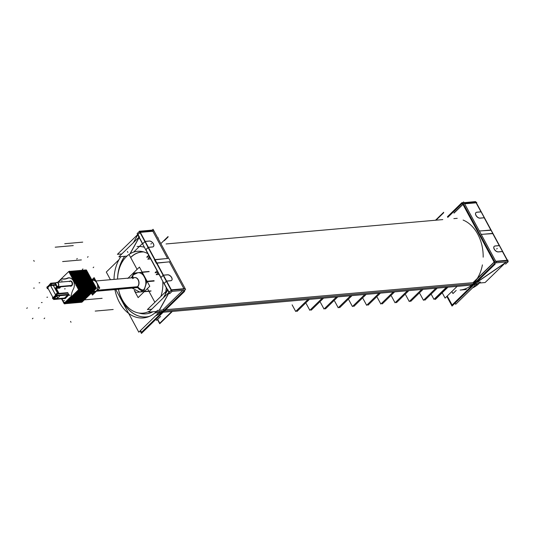 <?xml version="1.0" encoding="UTF-8"?>
<svg xmlns="http://www.w3.org/2000/svg" width="535" height="535" viewBox="0 0 535 535"><rect width="100%" height="100%" fill="white"/><g stroke="black" fill="none" stroke-linecap="round" stroke-linejoin="round"><path stroke-width="0.8" d="M477.982 231.327L479.728 234.557L477.982 231.327M479.989 234.531L494.628 261.602L479.989 234.531M494.527 261.923L476.899 279.089L494.527 261.923M454.001 213.124L463.27 204.102L454.001 213.124M463.444 203.935L478.13 231.093L463.444 203.935M484.208 217.798L480.009 218.166L484.208 217.798L490.796 229.976L484.208 217.798M499.235 245.592L492.655 233.414L481.219 234.424L492.655 233.414L499.235 245.592M507.374 260.639L495.938 261.642L507.374 260.639M507.167 260.264L502.465 251.564L498.266 251.931L502.465 251.564L507.167 260.264M494.166 246.408A3.584 2.113 45.8 0 0 494.601 249.798A3.584 2.113 45.8 0 0 498.179 251.938A3.584 2.113 45.8 0 1 494.193 249.143A3.584 2.113 45.8 0 1 495.069 246.02A3.584 2.113 45.8 0 0 494.206 246.374M499.269 245.652L495.236 246.006L499.269 245.652M479.928 218.173A3.584 2.113 -134.2 0 1 476.344 216.033A3.584 2.113 -134.2 0 1 475.916 212.649A3.584 2.113 -134.2 0 1 476.819 212.261A3.584 2.113 -134.2 0 0 475.936 215.378A3.584 2.113 -134.2 0 0 479.928 218.173M481.018 211.893L476.979 212.248L481.018 211.893M480.985 211.827L476.11 202.818L464.681 203.822L476.11 202.818L480.985 211.827M479.393 231.046L490.829 230.037L479.393 231.046M505 262.946L476.698 282.34L505 262.946M162.379 311.216A35.852 26.095 85 0 1 155.585 315.851A35.852 26.095 85 0 0 162.379 311.216M164.419 311.042L472.967 283.884A35.852 26.095 85 0 0 482.409 264.885A35.852 26.095 85 0 1 472.967 283.884A35.852 26.095 85 0 1 460.14 290.057L466.353 289.509M463.103 220.066A35.852 26.095 85 0 1 483.172 257.174A35.852 26.095 85 0 0 463.103 220.066M167.542 258.425L152.856 231.267L140.297 232.377L152.856 231.267L167.542 258.425M162.66 309.979L182.749 290.418L162.66 309.979M183.92 288.713L169.401 261.862L156.842 262.973L169.401 261.862L183.92 288.713M143.761 251.952A29.96 21.808 -95 0 0 130.694 257.569A29.96 21.808 -95 0 1 143.761 251.952M142.397 243.579L133.643 252.105L142.397 243.579M145.921 249.671L160.955 277.478L145.921 249.671L148.115 247.538L145.921 249.671M139.187 237.226L142.698 243.713L139.187 237.226M164.171 283.436L167.642 289.856L164.171 283.436L166.372 281.296L164.171 283.436M160.981 277.525L163.175 275.391L160.981 277.525M163.456 275.211L167.408 274.863L163.456 275.211M148.289 247.364L154.876 259.542L148.289 247.364M167.575 258.492L155.016 259.595L167.575 258.492M140.19 232.384L145.065 241.405L140.19 232.384M145.206 241.446L149.151 241.098L145.206 241.446M152.575 246.983A3.584 2.113 45.8 0 0 153.391 246.608A3.584 2.113 45.8 0 0 152.923 243.178A3.584 2.113 45.8 0 0 149.292 241.084A3.584 2.113 45.8 0 1 153.311 243.773A3.584 2.113 45.8 0 1 152.575 246.983M148.396 247.357L152.488 246.996L148.396 247.357M171.648 280.373A3.584 2.113 -134.2 0 1 170.832 280.748A3.584 2.113 -134.2 0 0 171.568 277.531A3.584 2.113 -134.2 0 0 167.549 274.85A3.584 2.113 -134.2 0 1 171.153 276.903A3.584 2.113 -134.2 0 1 171.681 280.333M166.652 281.116L170.745 280.755L166.652 281.116M166.545 281.129L171.374 290.057L166.545 281.129M184.12 289.087L171.561 290.191L184.12 289.087M156.735 262.979L163.322 275.171L156.735 262.979M138.083 234.437L140.016 232.551L138.083 234.437M137.816 234.691L139.12 237.099L137.816 234.691M142.725 243.766L144.925 241.626L142.725 243.766M156.474 263.006L154.729 259.776L156.474 263.006M169 292.364L167.709 289.977L169 292.364M169.327 292.264L171.28 290.371L169.327 292.264M129.965 253.831L139.073 237.426L129.965 253.831M133.375 242.696L137.762 234.791L133.375 242.696M146.068 313.844A32.013 23.299 -95 0 0 152.856 311.785A32.013 23.299 -95 0 1 139.147 313.042A32.013 23.299 -95 0 0 146.022 313.844M124.789 256.298A35.083 25.533 -95 0 0 117.941 274.669A35.083 25.533 -95 0 1 124.789 256.298M146.336 316.907A35.083 25.533 -95 0 0 149.459 316.359A35.083 25.533 -95 0 1 119.599 293.548A35.083 25.533 -95 0 0 146.289 316.907M163.309 297.901L167.595 290.184L163.309 297.901M159.209 310.28L169.027 292.612L159.209 310.28M150.756 290.94L144.396 291.501L150.756 290.94M139.715 291.983L135.669 292.411L139.715 291.983M134.8 290.793L135.669 292.404L134.8 290.793M143.761 291.555L146.817 281.671L143.761 291.555M135.75 287.756A5.123 3.725 -95 0 0 137.582 286.874A5.123 3.023 -134.2 0 0 143.092 290.324A9.684 7.042 -95 0 1 139.869 291.963A9.684 7.042 -95 0 0 143.092 290.324A9.684 7.042 85 0 0 144.704 288.077A9.684 7.042 85 0 1 143.092 290.324A5.123 3.023 -134.2 0 1 137.582 286.874A5.123 3.725 -95 0 0 138.766 280.989A5.123 3.725 -95 0 0 134.853 277.551L95.939 280.975L134.853 277.551M133.803 273.138L133.282 274.823L133.803 273.138L137.736 272.723L133.803 273.138M148.89 271.673L142.216 272.262L148.89 271.673M137.876 272.71L141.755 272.302L137.876 272.71A9.684 7.042 85 0 1 143.494 275.518A9.684 7.042 85 0 0 137.93 272.703L133.175 274.923M144.383 276.896L141.889 272.288L144.383 276.896M153.873 280.882L147.199 281.47L153.873 280.882M145.079 278.461A9.684 7.042 85 0 1 145.701 284.841A9.684 7.042 85 0 0 145.079 278.461M67.871 292.959L68.681 294.457L67.871 292.959M68.306 294.437L68.881 294.825L68.306 294.437M68.801 294.905L65.176 298.43L64.601 298.042L67.724 294.999L64.601 298.042L65.176 298.43L68.801 294.905L65.136 298.577L68.988 294.825L68.319 294.37M64.548 298.048L53.741 298.998L64.548 298.048M53.413 298.958A1.023 0.361 151.6 0 0 53.681 299.005A1.023 0.361 151.6 0 1 53.413 298.958L53.346 298.062L55.867 295.614L55.64 295.193L53.119 297.641L53.346 298.062L55.867 295.614L55.64 295.193L53.119 297.641L53.413 298.958L56.797 295.654L53.413 298.958M52.724 297.687L53.119 297.641L52.724 297.687M68.253 294.437L57.385 295.394L68.253 294.437M57.171 295.434A1.023 0.361 151.6 0 0 56.957 295.501L55.867 295.614L56.957 295.501A1.023 0.361 151.6 0 1 57.171 295.434M56.269 294.237L55.64 295.193L56.168 294.29M67.617 293.167L56.703 294.13L67.617 293.167M67.738 292.719L67.778 293.073L67.738 292.719M60.796 286.8L59.545 288.017L58.964 287.623L59.719 286.894L58.964 287.623L59.545 288.017L60.796 286.8L59.505 288.158L60.91 286.787M58.917 287.629L54.724 287.997L58.917 287.629M47.782 288.539A1.023 0.361 151.6 0 0 48.05 288.586A1.023 0.361 151.6 0 1 47.782 288.539L47.715 287.649L50.236 285.195L50.002 284.774L47.488 287.228L47.715 287.649L50.236 285.195L50.002 284.774L47.488 287.228L47.782 288.539M54.898 284.7L51.755 284.981L54.898 284.7M51.541 285.021A1.023 0.361 151.6 0 0 51.327 285.088L50.236 285.195L51.327 285.088A1.023 0.361 151.6 0 1 51.541 285.021M50.638 283.824L50.002 284.774L50.537 283.871M55.326 283.336L51.072 283.71L55.326 283.336M47.093 287.275L47.488 287.228L47.093 287.275M65.999 302.275A2.046 1.491 85 0 1 65.404 302.516A2.046 1.491 85 0 0 65.999 302.275M65.731 302.201L71.195 296.885L65.731 302.201L83.152 300.67M72.051 296.049A2.046 1.491 85 0 1 71.677 296.744A2.046 1.491 85 0 0 72.051 296.049M75.087 283.262A6.915 5.029 -95 0 0 72.666 278.782A6.915 5.029 -95 0 1 75.087 283.262M93.892 292.364L93.819 292.371A6.045 4.4 -95 0 0 95.986 291.334A6.045 4.4 -95 0 0 97.377 284.386A6.045 4.4 -95 0 0 92.762 280.333L92.836 280.327M447.247 296.015L452.102 305.003L496.179 262.083L463.664 201.949L462.561 202.798L495.076 262.926L508.25 261.769L507.628 260.612L508.25 261.769L495.076 262.926L462.815 202.778M462.641 202.946L453.379 211.967M456.201 290.405L452.971 293.554L451.868 291.515M484.369 217.718L479.995 218.106M475.481 201.662L464.052 202.665L475.555 201.588L508.069 261.722L505.555 264.17L508.069 261.722L475.555 201.588L508.069 261.722L505.555 264.17M475.588 201.655L476.163 202.424L475.588 201.655M476.364 202.798L491.05 229.956L476.364 202.798L476.805 202.364L464.474 203.454M491.083 230.017L492.875 233.334L491.083 230.017M492.909 233.394L507.421 260.237L492.909 233.394M499.429 245.572L495.056 245.96M498.252 251.865L502.626 251.483M498.493 251.838A3.584 2.113 -134.2 0 1 494.775 249.858A3.584 2.113 -134.2 0 1 494.24 246.334A3.584 2.113 -134.2 0 1 495.303 245.946M476.939 282.32L505.642 262.645M476.805 283.737L455.693 304.295L455.064 303.124M453.921 212.977L463.631 203.527M495.738 261.267L508.069 260.184L507.628 260.612M494.895 261.341L472.993 282.667M479.48 283.035L485.105 282.54L505.007 263.16M492.655 233.635L481.186 234.357M477.675 231.247L479.614 234.832M490.829 230.264L479.36 230.98M476.805 212.194L481.179 211.813M477.046 212.181A3.584 2.113 45.8 0 0 475.983 212.576A3.584 2.113 45.8 0 0 476.524 216.1A3.584 2.113 45.8 0 0 480.236 218.079M435.029 298.343L435.363 298.965L447.427 287.221M436.032 220.193L443.635 212.796M442.211 292.772L445.093 298.109L457.151 286.365M447.762 217.391L453.359 211.94M151.499 230.177L151.097 230.21M184.007 290.304L184.595 291.394L141.447 333.412L140.103 330.924M120.863 256.646A35.852 26.095 -95 0 0 114.022 279.384M114.918 289.589A35.852 26.095 -95 0 0 143.34 317.937A35.852 26.095 -95 0 0 157.444 310.44L480.45 282.012A35.852 26.095 -95 0 1 472.525 287.904M154.836 312.975L477.849 284.546M164.76 296.497A35.852 26.095 -95 0 0 166.271 287.516M144.537 247.317A35.852 26.095 -95 0 0 137.054 246.508M446.819 296.43L452.035 306.073L495.183 264.056L461.959 202.611L447.42 216.762M149.987 310.875A31.037 22.59 85 0 1 142.919 313.142A31.037 22.59 85 0 1 118.456 289.281M117.553 279.076A31.037 22.59 85 0 1 127.524 255.603M125.27 257.796A31.037 22.59 85 0 1 137.475 251.303A31.037 22.59 85 0 1 147.881 253.71M162.774 281.27A31.037 22.59 85 0 1 160.895 296.423M172.364 311.437L159.724 323.742L157.444 319.535M168.09 236.537L161.195 243.244M307.986 299.5L295.701 311.464L292.123 304.843L295.701 311.464L307.986 299.5M309.39 299.373L297.019 311.423L296.577 310.608L297.019 311.423L309.39 299.373L297.019 311.423L296.577 310.608L297.019 311.423L309.39 299.373L297.019 311.423L296.577 310.608L297.019 311.423L309.39 299.373L297.019 311.423L296.577 310.608M322.197 298.249L309.825 310.293L322.197 298.249L309.825 310.293L322.197 298.249L309.825 310.293L322.197 298.249L309.825 310.293L306.207 303.606M443.682 212.275L435.503 220.239M447.955 287.175L435.316 299.486L434.815 298.55M446.344 287.322L433.972 299.366L431.116 294.089L433.972 299.366L431.116 294.089L433.972 299.366L431.116 294.089L433.972 299.366L431.116 294.089L433.972 299.366L446.344 287.322M437.249 288.118L424.877 300.168L424.436 299.353L424.877 300.168L437.249 288.118L424.877 300.168L424.436 299.353L424.877 300.168L437.249 288.118L424.877 300.168L424.436 299.353L424.877 300.168L437.249 288.118L424.877 300.168L424.436 299.353M323.595 298.122L311.223 310.173L310.781 309.357L311.223 310.173L323.595 298.122L311.223 310.173L310.781 309.357L311.223 310.173L323.595 298.122L311.223 310.173L310.781 309.357L311.223 310.173L323.595 298.122L311.223 310.173L310.781 309.357M336.401 296.999L324.029 309.043L336.401 296.999L324.029 309.043L336.401 296.999L324.029 309.043L336.401 296.999L324.029 309.043L320.411 302.355M337.799 296.871L325.427 308.922L324.992 308.106L325.427 308.922L337.799 296.871L325.427 308.922L324.992 308.106L325.427 308.922L337.799 296.871L325.427 308.922L324.992 308.106L325.427 308.922L337.799 296.871L325.427 308.922L324.992 308.106M350.606 295.748L338.234 307.792L350.606 295.748L338.234 307.792L350.606 295.748L338.234 307.792L350.606 295.748L338.234 307.792L334.622 301.105M352.01 295.621L339.638 307.672L339.197 306.856L339.638 307.672L352.01 295.621L339.638 307.672L339.197 306.856L339.638 307.672L352.01 295.621L339.638 307.672L339.197 306.856L339.638 307.672L352.01 295.621L339.638 307.672L339.197 306.856M364.816 294.497L352.445 306.542L364.816 294.497L352.445 306.542L364.816 294.497L352.445 306.542L364.816 294.497L352.445 306.542L348.827 299.854M366.214 294.37L353.842 306.421L353.401 305.605L353.842 306.421L366.214 294.37L353.842 306.421L353.401 305.605L353.842 306.421L366.214 294.37L353.842 306.421L353.401 305.605L353.842 306.421L366.214 294.37L353.842 306.421L353.401 305.605M379.021 293.247L366.649 305.291L379.021 293.247L366.649 305.291L379.021 293.247L366.649 305.291L379.021 293.247L366.649 305.291L363.031 298.604M380.418 293.12L368.047 305.171L367.612 304.355L368.047 305.171L380.418 293.12L368.047 305.171L367.612 304.355L368.047 305.171L380.418 293.12L368.047 305.171L367.612 304.355L368.047 305.171L380.418 293.12L368.047 305.171L367.612 304.355M393.225 291.996L380.853 304.04L393.225 291.996L380.853 304.04L393.225 291.996L380.853 304.04L393.225 291.996L380.853 304.04L377.242 297.353M394.629 291.869L382.257 303.92L381.816 303.104L382.257 303.92L394.629 291.869L382.257 303.92L381.816 303.104L382.257 303.92L394.629 291.869L382.257 303.92L381.816 303.104L382.257 303.92L394.629 291.869L382.257 303.92L381.816 303.104M407.436 290.746L395.064 302.79L407.436 290.746L395.064 302.79L407.436 290.746L395.064 302.79L407.436 290.746L395.064 302.79L391.446 296.102M408.834 290.619L396.462 302.67L396.02 301.854L396.462 302.67L408.834 290.619L396.462 302.67L396.02 301.854L396.462 302.67L408.834 290.619L396.462 302.67L396.02 301.854L396.462 302.67L408.834 290.619L396.462 302.67L396.02 301.854M421.64 289.495L409.268 301.539L421.64 289.495L409.268 301.539L421.64 289.495L409.268 301.539L421.64 289.495L409.268 301.539L405.65 294.852M423.038 289.368L410.666 301.419L410.231 300.603L410.666 301.419L423.038 289.368L410.666 301.419L410.231 300.603L410.666 301.419L423.038 289.368L410.666 301.419L410.231 300.603L410.666 301.419L423.038 289.368L410.666 301.419L410.231 300.603M435.844 288.245L423.479 300.289L435.844 288.245L423.479 300.289L435.844 288.245L423.479 300.289L435.844 288.245L423.479 300.289L419.861 293.601M152.234 230.11L153.077 229.288L185.591 289.415L141.514 332.335L140.531 330.51M130.634 257.462A30.047 21.868 85 0 1 143.474 251.865M168.07 291.053L138.404 236.189M149.619 256.927L146.724 257.181L148.71 255.248M150.689 258.913L147.794 259.167L149.78 257.235M159.089 274.442L156.193 274.696L158.179 272.763M158.012 272.462L155.117 272.716L157.109 270.777M160.821 277.605L163.335 275.157L167.709 274.769M184.996 290.217L171.822 291.381L139.314 231.247L152.482 230.09L139.314 231.247L171.822 291.381L184.996 290.217M145.761 249.751L148.275 247.304L152.649 246.916M168.177 291.04L169.635 293.735L172.15 291.287L169.635 293.735L168.177 291.04L169.635 293.735L172.15 291.287L139.635 231.153L137.12 233.608L139.635 231.153L172.15 291.287L139.635 231.153L137.12 233.608L138.511 236.176M142.564 243.846L145.085 241.392L149.452 241.011M149.218 241.038A3.584 2.113 -134.2 0 1 152.93 243.017A3.584 2.113 -134.2 0 1 153.465 246.541A3.584 2.113 -134.2 0 1 152.408 246.929M130.139 253.73L139.448 236.965L137.843 234.444M159.925 311.624L138.812 332.181L115.741 289.515M154.876 302.288L147.439 288.539M137.08 269.379L129.37 255.115M127.885 252.373L127.41 251.497M118.924 259.756L106.298 272.054L110.431 279.705M167.689 289.81L169.341 292.25L159.336 310.273M151.719 309.19L147.392 309.571L167.89 289.616M152.769 311.791A32.013 23.299 85 0 1 145.981 313.851A32.013 23.299 85 0 1 138.946 313.015M126.942 256.104L118.87 256.82L139.368 236.858M156.474 311.47L148.676 312.152L171.641 289.796L184.816 288.632M149.546 316.319A35.083 25.533 85 0 1 146.249 316.914A35.083 25.533 85 0 1 118.543 289.696M117.573 278.648A35.083 25.533 85 0 1 124.702 256.305M153.552 230.819L140.377 231.976L117.419 254.332L121.819 253.951M154.401 259.87L167.903 258.398M156.36 263.28L154.421 259.696M156.227 263.247L169.729 261.769M164.018 283.517L166.532 281.062L170.906 280.681M170.658 280.694A3.584 2.113 45.8 0 0 171.722 280.3A3.584 2.113 45.8 0 0 171.187 276.776A3.584 2.113 45.8 0 0 167.475 274.796M171.829 311.477L159.771 323.22L157.664 319.321M164.312 240.683L168.037 237.052M157.939 238.269L158.313 237.908M155.986 319.255L156.588 320.371L160.647 316.419L156.588 320.371L155.986 319.255M151.064 290.913L135.368 292.438M127.778 278.441L139.428 267.099L149.787 286.252L138.137 297.6L149.787 286.252L139.428 267.099L149.787 286.252L138.137 297.6L149.787 286.252L139.428 267.099L149.787 286.252L138.137 297.6L149.787 286.252L139.428 267.099L127.778 278.441M134.252 290.418L138.137 297.6L134.252 290.418M134.573 290.645L135.629 292.605M133.723 272.95L133.081 275.017M149.191 271.646L133.496 273.171M154.107 281.056L146.831 281.698L141.655 272.114L148.931 271.479M150.837 291.134L143.561 291.776L146.797 281.31L154.073 280.668M143.433 289.97A5.123 2.902 -138.2 0 1 137.682 286.566M131.175 277.879L133.616 274.522A5.123 3.13 49.9 0 0 133.028 277.712M137.555 286.707A5.123 3.725 85 0 1 135.542 287.776M132.626 278.641A5.123 3.725 85 0 1 134.646 277.571A5.123 3.725 85 0 1 138.598 281.163A5.123 3.725 85 0 1 137.187 287.068M138.251 272.683C135.128 273.345 133.302 274.234 132.774 275.344A5.123 2.902 41.8 0 0 132.486 277.759M142.731 290.652A5.123 3.13 -130.1 0 1 137.395 287.048L97.049 290.599M97.424 290.237L137.769 286.686M95.103 280.995L93.999 278.962L92.575 280.347M97.644 285.703L98.748 287.743M94.013 292.351L92.582 293.742L91.96 292.591M57.633 282.346L68.741 271.533L78.565 289.702L64.173 303.719L61.532 298.824M58.616 293.447L55.901 288.412L58.643 293.441M64.468 298.122L67.671 295.006M65.437 298.483L53.721 299.513L53.467 299.038M52.644 297.567A1.023 0.361 -28.4 0 1 52.905 297.106L53.66 298.51A1.023 0.361 -28.4 0 0 53.413 298.985A1.023 0.361 -28.4 0 0 53.781 299.065M53.487 299.085L56.202 296.042M68.6 294.344L56.884 295.373M53.166 298.998L52.731 298.563L53.259 298.048M55.881 295.494L56.416 294.972L56.85 295.407M56.035 295.781L53.413 298.329L47.321 287.061L49.936 284.506L47.321 287.061L53.413 298.329L56.035 295.781L49.936 284.506L56.035 295.781M56.402 294.17L55.727 295.213M53.105 297.768L52.577 298.283L52.718 297.761M67.918 293.073L56.202 294.11M52.504 297.848L52.878 297.34M57.212 295.507A1.023 0.361 151.6 0 0 56.081 296.149L55.326 294.745A1.023 0.361 151.6 0 1 56.068 294.237M69.142 294.879L57.426 295.909L56.208 293.655L67.811 292.638M67.631 293.093L67.698 292.645M47.856 288.673L47.401 288.713L47.929 288.191M54.898 284.64L51.253 284.961M47.535 288.579L47.1 288.151L47.628 287.629M50.25 285.081L50.785 284.56L51.22 284.988M51.574 285.088A1.023 0.361 151.6 0 0 50.45 285.737L49.695 284.332A1.023 0.361 151.6 0 1 50.437 283.824M55.379 283.269L50.571 283.69M46.866 287.429L49.768 284.473M50.771 283.751L50.096 284.801M47.475 287.349L46.946 287.863L47.087 287.342M47.06 287.235L47.02 287.161A1.023 0.361 -28.4 0 1 47.274 286.686L48.03 288.091A1.023 0.361 -28.4 0 0 47.782 288.566A1.023 0.361 -28.4 0 0 48.15 288.653M59.806 288.064L54.985 288.492M48.404 289.074L47.829 288.619M58.837 287.71L59.673 286.9M54.944 285.215L51.795 285.489L50.578 283.242L55.867 282.774M70.011 281.256A2.374 1.725 85 0 1 71.041 281.423A2.374 1.725 85 0 1 72.145 283.436A2.374 1.725 85 0 1 71.416 285.61A2.374 1.725 85 0 1 71.396 285.623L71.69 285.837A2.642 1.926 85 0 0 72.212 282.226A2.642 1.926 85 0 0 69.537 281.303M70.426 285.951A2.374 1.725 85 0 0 71.416 285.61A2.374 1.725 85 0 0 71.57 285.456L71.884 285.65A2.642 1.926 85 0 1 69.945 285.998M71.583 285.443L57.981 286.64A2.354 1.712 85 0 1 57.051 287.128A2.354 1.712 85 0 1 56.135 286.86M55.921 282.761L55.887 282.761A2.354 1.712 85 0 0 55.78 282.861A2.354 1.712 85 0 1 56.643 282.433A2.354 1.712 85 0 1 58.462 284.085A2.354 1.712 85 0 1 57.807 286.8L71.717 285.817M58.128 286.452A1.846 0.963 -144.3 0 1 56.088 285.175M56.362 282.62A1.846 1.177 56.9 0 0 55.934 282.748A1.846 1.177 56.9 0 0 55.707 284.48M56.469 285.021L55.774 285.697L55.245 284.714L55.934 284.038L56.469 285.021M57.051 282.406L55.346 283.316A1.846 0.963 35.7 0 0 55.627 284.56M57.7 286.887A1.846 1.177 -123.1 0 1 56.001 285.255M61.552 298.824L63.27 302.001M63.083 301.64A2.046 1.491 -95 0 0 64.481 302.603A2.046 1.491 -95 0 1 63.083 301.64A2.046 1.491 -95 0 0 64.481 302.603A2.046 1.491 -95 0 1 63.083 301.64A2.046 1.491 -95 0 0 64.481 302.603A2.046 1.491 -95 0 1 63.083 301.64A2.046 1.491 -95 0 0 64.481 302.603A2.046 1.491 -95 0 1 63.083 301.64A2.046 1.491 -95 0 0 64.481 302.603A2.046 1.491 -95 0 1 63.083 301.64A2.046 1.491 -95 0 0 64.481 302.603A2.046 1.491 -95 0 1 63.083 301.64A2.046 1.491 -95 0 0 64.481 302.603A2.046 1.491 -95 0 1 63.083 301.64A2.046 1.491 -95 0 0 64.481 302.603A2.046 1.491 -95 0 1 63.083 301.64A2.046 1.491 -95 0 0 64.481 302.603A2.046 1.491 -95 0 1 63.083 301.64A2.046 1.491 -95 0 0 64.481 302.603A2.046 1.491 -95 0 1 63.083 301.64A2.046 1.491 -95 0 0 64.481 302.603A2.046 1.491 -95 0 1 63.083 301.64A2.046 1.491 -95 0 0 64.481 302.603A2.046 1.491 -95 0 1 63.083 301.64A2.046 1.491 -95 0 0 64.481 302.603A2.046 1.491 -95 0 0 65.263 302.195A2.046 1.491 -95 0 1 64.481 302.603A2.046 1.491 -95 0 0 65.263 302.195A2.046 1.491 -95 0 1 64.481 302.603A2.046 1.491 -95 0 0 65.263 302.195A2.046 1.491 -95 0 1 64.481 302.603A2.046 1.491 -95 0 0 65.263 302.195A2.046 1.491 -95 0 1 64.481 302.603A2.046 1.491 -95 0 0 65.263 302.195A2.046 1.491 -95 0 1 64.481 302.603A2.046 1.491 -95 0 0 65.263 302.195A2.046 1.491 -95 0 1 64.481 302.603A2.046 1.491 -95 0 0 65.263 302.195A2.046 1.491 -95 0 1 64.481 302.603A2.046 1.491 -95 0 0 65.263 302.195A2.046 1.491 -95 0 1 64.481 302.603A2.046 1.491 -95 0 0 65.263 302.195A2.046 1.491 -95 0 1 64.481 302.603A2.046 1.491 -95 0 0 65.263 302.195A2.046 1.491 -95 0 1 64.481 302.603A2.046 1.491 -95 0 0 65.263 302.195A2.046 1.491 -95 0 1 64.481 302.603A2.046 1.491 -95 0 0 65.263 302.195A2.046 1.491 -95 0 1 64.481 302.603A2.046 1.491 -95 0 0 65.263 302.195M65.785 302.155L83.199 300.616M65.083 303.719L79.835 289.662L69.583 271.379M68.868 271.76L69.47 271.171L79.488 289.696L64.842 303.954L64.528 303.372M83.112 300.77L65.103 302.355L83.112 300.77L65.103 302.355L83.112 300.77L65.103 302.355L83.112 300.77L65.103 302.355L83.112 300.77L65.103 302.355L83.112 300.77L65.103 302.355L83.112 300.77L65.103 302.355L83.112 300.77L65.103 302.355L83.112 300.77L65.103 302.355L83.112 300.77L65.103 302.355L83.112 300.77L65.103 302.355L83.112 300.77L65.103 302.355L83.112 300.77L65.103 302.355L70.787 296.825L88.797 295.24L70.787 296.825L65.103 302.355L70.787 296.825L88.797 295.24L70.787 296.825L65.103 302.355L70.787 296.825L88.797 295.24L70.787 296.825L65.103 302.355L70.787 296.825L88.797 295.24L70.787 296.825L65.103 302.355L70.787 296.825L88.797 295.24L70.787 296.825L65.103 302.355L70.787 296.825L88.797 295.24L70.787 296.825L65.103 302.355L70.787 296.825L88.797 295.24L70.787 296.825L65.103 302.355L70.787 296.825L88.797 295.24L70.787 296.825L65.103 302.355L70.787 296.825L88.797 295.24L70.787 296.825L65.103 302.355L70.787 296.825L88.797 295.24L70.787 296.825L65.103 302.355L70.787 296.825L88.797 295.24L70.787 296.825L65.103 302.355L70.787 296.825L88.797 295.24L70.787 296.825L65.103 302.355L70.787 296.825L88.797 295.24M71.148 296.932L88.663 295.387M70.627 296.978A2.046 1.491 -95 0 0 71.242 295.654A2.046 1.491 -95 0 1 70.627 296.978A2.046 1.491 -95 0 0 71.242 295.654A2.046 1.491 -95 0 1 70.627 296.978A2.046 1.491 -95 0 0 71.242 295.654A2.046 1.491 -95 0 1 70.627 296.978A2.046 1.491 -95 0 0 71.242 295.654A2.046 1.491 -95 0 1 70.627 296.978A2.046 1.491 -95 0 0 71.242 295.654A2.046 1.491 -95 0 1 70.627 296.978A2.046 1.491 -95 0 0 71.242 295.654A2.046 1.491 -95 0 1 70.627 296.978A2.046 1.491 -95 0 0 71.242 295.654A2.046 1.491 -95 0 1 70.627 296.978A2.046 1.491 -95 0 0 71.242 295.654A2.046 1.491 -95 0 1 70.627 296.978A2.046 1.491 -95 0 0 71.242 295.654A2.046 1.491 -95 0 1 70.627 296.978A2.046 1.491 -95 0 0 71.242 295.654A2.046 1.491 -95 0 1 70.627 296.978A2.046 1.491 -95 0 0 71.242 295.654A2.046 1.491 -95 0 1 70.627 296.978A2.046 1.491 -95 0 0 71.242 295.654A2.046 1.491 -95 0 1 70.627 296.978A2.046 1.491 -95 0 0 71.242 295.654M73.93 295.414L89.278 294.063M89.265 294.29L73.322 295.695M91.505 287.308L82.296 288.124M71.209 295.882A17.414 12.673 85 0 1 73.456 288.9A17.414 12.673 85 0 0 71.209 295.882A17.414 12.673 85 0 1 73.456 288.9A17.414 12.673 85 0 0 71.209 295.882A17.414 12.673 85 0 1 73.456 288.9A17.414 12.673 85 0 0 71.209 295.882A17.414 12.673 85 0 1 73.456 288.9A17.414 12.673 85 0 0 71.209 295.882A17.414 12.673 85 0 1 73.456 288.9A17.414 12.673 85 0 0 71.209 295.882A17.414 12.673 85 0 1 73.456 288.9A17.414 12.673 85 0 0 71.209 295.882A17.414 12.673 85 0 1 73.456 288.9A17.414 12.673 85 0 0 71.209 295.882A17.414 12.673 85 0 1 73.456 288.9A17.414 12.673 85 0 0 71.209 295.882A17.414 12.673 85 0 1 73.456 288.9A17.414 12.673 85 0 0 71.209 295.882A17.414 12.673 85 0 1 73.456 288.9A17.414 12.673 85 0 0 71.209 295.882A17.414 12.673 85 0 1 73.456 288.9A17.414 12.673 85 0 0 71.209 295.882A17.414 12.673 85 0 1 73.456 288.9A17.414 12.673 85 0 0 71.209 295.882A17.414 12.673 85 0 1 73.456 288.9M67.256 278.22A6.915 5.029 85 0 1 68.681 277.799A6.915 5.029 85 0 0 67.256 278.22A6.915 5.029 85 0 1 68.681 277.799A6.915 5.029 85 0 0 67.256 278.22A6.915 5.029 85 0 1 68.681 277.799A6.915 5.029 85 0 0 67.256 278.22A6.915 5.029 85 0 1 68.681 277.799A6.915 5.029 85 0 0 67.256 278.22A6.915 5.029 85 0 1 68.681 277.799A6.915 5.029 85 0 0 67.256 278.22A6.915 5.029 85 0 1 68.681 277.799A6.915 5.029 85 0 0 67.256 278.22A6.915 5.029 85 0 1 68.681 277.799A6.915 5.029 85 0 0 67.256 278.22A6.915 5.029 85 0 1 68.681 277.799A6.915 5.029 85 0 0 67.256 278.22A6.915 5.029 85 0 1 68.681 277.799A6.915 5.029 85 0 0 67.256 278.22A6.915 5.029 85 0 1 68.681 277.799A6.915 5.029 85 0 0 67.256 278.22A6.915 5.029 85 0 1 68.681 277.799A6.915 5.029 85 0 0 67.256 278.22A6.915 5.029 85 0 1 68.681 277.799A6.915 5.029 85 0 0 67.256 278.22A6.915 5.029 85 0 1 68.681 277.799A6.915 5.029 85 0 1 73.696 281.664A6.915 5.029 85 0 1 73.235 289.288A6.915 5.029 85 0 0 73.696 281.664A6.915 5.029 85 0 0 68.681 277.799A6.915 5.029 85 0 1 73.696 281.664A6.915 5.029 85 0 1 73.235 289.288A6.915 5.029 85 0 0 73.696 281.664A6.915 5.029 85 0 0 68.681 277.799A6.915 5.029 85 0 1 73.696 281.664A6.915 5.029 85 0 1 73.235 289.288A6.915 5.029 85 0 0 73.696 281.664A6.915 5.029 85 0 0 68.681 277.799A6.915 5.029 85 0 1 73.696 281.664A6.915 5.029 85 0 1 73.235 289.288A6.915 5.029 85 0 0 73.696 281.664A6.915 5.029 85 0 0 68.681 277.799A6.915 5.029 85 0 1 73.696 281.664A6.915 5.029 85 0 1 73.235 289.288A6.915 5.029 85 0 0 73.696 281.664A6.915 5.029 85 0 0 68.681 277.799A6.915 5.029 85 0 1 73.696 281.664A6.915 5.029 85 0 1 73.235 289.288A6.915 5.029 85 0 0 73.696 281.664A6.915 5.029 85 0 0 68.681 277.799A6.915 5.029 85 0 1 73.696 281.664A6.915 5.029 85 0 1 73.235 289.288A6.915 5.029 85 0 0 73.696 281.664A6.915 5.029 85 0 0 68.681 277.799A6.915 5.029 85 0 1 73.696 281.664A6.915 5.029 85 0 1 73.235 289.288A6.915 5.029 85 0 0 73.696 281.664A6.915 5.029 85 0 0 68.681 277.799A6.915 5.029 85 0 1 73.696 281.664A6.915 5.029 85 0 1 73.235 289.288A6.915 5.029 85 0 0 73.696 281.664A6.915 5.029 85 0 0 68.681 277.799A6.915 5.029 85 0 1 73.696 281.664A6.915 5.029 85 0 1 73.235 289.288A6.915 5.029 85 0 0 73.696 281.664A6.915 5.029 85 0 0 68.681 277.799A6.915 5.029 85 0 1 73.696 281.664A6.915 5.029 85 0 1 73.235 289.288A6.915 5.029 85 0 0 73.696 281.664A6.915 5.029 85 0 0 68.681 277.799A6.915 5.029 85 0 1 73.696 281.664A6.915 5.029 85 0 1 73.235 289.288A6.915 5.029 85 0 0 73.696 281.664A6.915 5.029 85 0 0 68.681 277.799A6.915 5.029 85 0 1 73.696 281.664A6.915 5.029 85 0 1 73.235 289.288M69.931 271.345L80.183 289.636L65.437 303.686M65.785 303.659L80.538 289.602L70.279 271.319M61.157 279.016L57.74 282.34M62.127 278.788A2.046 1.491 -95 0 0 61.779 278.768A2.046 1.491 -95 0 1 62.127 278.788A2.046 1.491 -95 0 0 61.779 278.768A2.046 1.491 -95 0 1 62.127 278.788A2.046 1.491 -95 0 0 61.779 278.768A2.046 1.491 -95 0 1 62.127 278.788A2.046 1.491 -95 0 0 61.779 278.768A2.046 1.491 -95 0 1 62.127 278.788A2.046 1.491 -95 0 0 61.779 278.768A2.046 1.491 -95 0 1 62.127 278.788A2.046 1.491 -95 0 0 61.779 278.768A2.046 1.491 -95 0 1 62.127 278.788A2.046 1.491 -95 0 0 61.779 278.768A2.046 1.491 -95 0 1 62.127 278.788A2.046 1.491 -95 0 0 61.779 278.768A2.046 1.491 -95 0 1 62.127 278.788A2.046 1.491 -95 0 0 61.779 278.768A2.046 1.491 -95 0 1 62.127 278.788A2.046 1.491 -95 0 0 61.779 278.768A2.046 1.491 -95 0 1 62.127 278.788A2.046 1.491 -95 0 0 61.779 278.768A2.046 1.491 -95 0 1 62.127 278.788A2.046 1.491 -95 0 0 61.779 278.768A2.046 1.491 -95 0 1 62.127 278.788A2.046 1.491 -95 0 0 61.779 278.768A2.046 1.491 -95 0 0 60.997 279.17A2.046 1.491 -95 0 1 61.779 278.768A2.046 1.491 -95 0 0 60.997 279.17A2.046 1.491 -95 0 1 61.779 278.768A2.046 1.491 -95 0 0 60.997 279.17A2.046 1.491 -95 0 1 61.779 278.768A2.046 1.491 -95 0 0 60.997 279.17A2.046 1.491 -95 0 1 61.779 278.768A2.046 1.491 -95 0 0 60.997 279.17A2.046 1.491 -95 0 1 61.779 278.768A2.046 1.491 -95 0 0 60.997 279.17A2.046 1.491 -95 0 1 61.779 278.768A2.046 1.491 -95 0 0 60.997 279.17A2.046 1.491 -95 0 1 61.779 278.768A2.046 1.491 -95 0 0 60.997 279.17A2.046 1.491 -95 0 1 61.779 278.768A2.046 1.491 -95 0 0 60.997 279.17A2.046 1.491 -95 0 1 61.779 278.768A2.046 1.491 -95 0 0 60.997 279.17A2.046 1.491 -95 0 1 61.779 278.768A2.046 1.491 -95 0 0 60.997 279.17A2.046 1.491 -95 0 1 61.779 278.768A2.046 1.491 -95 0 0 60.997 279.17A2.046 1.491 -95 0 1 61.779 278.768A2.046 1.491 -95 0 0 60.997 279.17M67.597 278.06A17.414 12.673 85 0 1 64.494 278.882A17.414 12.673 85 0 0 67.597 278.06A17.414 12.673 85 0 1 64.494 278.882A17.414 12.673 85 0 0 67.597 278.06A17.414 12.673 85 0 1 64.494 278.882A17.414 12.673 85 0 0 67.597 278.06A17.414 12.673 85 0 1 64.494 278.882A17.414 12.673 85 0 0 67.597 278.06A17.414 12.673 85 0 1 64.494 278.882A17.414 12.673 85 0 0 67.597 278.06A17.414 12.673 85 0 1 64.494 278.882A17.414 12.673 85 0 0 67.597 278.06A17.414 12.673 85 0 1 64.494 278.882A17.414 12.673 85 0 0 67.597 278.06A17.414 12.673 85 0 1 64.494 278.882A17.414 12.673 85 0 0 67.597 278.06A17.414 12.673 85 0 1 64.494 278.882A17.414 12.673 85 0 0 67.597 278.06A17.414 12.673 85 0 1 64.494 278.882A17.414 12.673 85 0 0 67.597 278.06A17.414 12.673 85 0 1 64.494 278.882A17.414 12.673 85 0 0 67.597 278.06A17.414 12.673 85 0 1 64.494 278.882A17.414 12.673 85 0 0 67.597 278.06A17.414 12.673 85 0 1 64.494 278.882A17.414 12.673 85 0 1 61.953 278.762A17.414 12.673 85 0 0 64.494 278.882A17.414 12.673 85 0 1 61.953 278.762A17.414 12.673 85 0 0 64.494 278.882A17.414 12.673 85 0 1 61.953 278.762A17.414 12.673 85 0 0 64.494 278.882A17.414 12.673 85 0 1 61.953 278.762A17.414 12.673 85 0 0 64.494 278.882A17.414 12.673 85 0 1 61.953 278.762A17.414 12.673 85 0 0 64.494 278.882A17.414 12.673 85 0 1 61.953 278.762A17.414 12.673 85 0 0 64.494 278.882A17.414 12.673 85 0 1 61.953 278.762A17.414 12.673 85 0 0 64.494 278.882A17.414 12.673 85 0 1 61.953 278.762A17.414 12.673 85 0 0 64.494 278.882A17.414 12.673 85 0 1 61.953 278.762A17.414 12.673 85 0 0 64.494 278.882A17.414 12.673 85 0 1 61.953 278.762A17.414 12.673 85 0 0 64.494 278.882A17.414 12.673 85 0 1 61.953 278.762A17.414 12.673 85 0 0 64.494 278.882A17.414 12.673 85 0 1 61.953 278.762A17.414 12.673 85 0 0 64.494 278.882A17.414 12.673 85 0 1 61.953 278.762M70.633 271.285L80.885 289.575L66.133 303.626M66.487 303.592L81.233 289.542L70.981 271.252M71.329 271.225L81.587 289.509L66.835 303.566M67.183 303.532L81.935 289.482L71.677 271.191M72.031 271.165L82.283 289.448L67.537 303.505M67.885 303.472L82.637 289.422L72.379 271.131M72.727 271.098L82.985 289.388L68.233 303.439M68.587 303.412L83.333 289.355L73.081 271.071M73.429 271.038L83.687 289.328L68.935 303.378M69.282 303.352L84.035 289.295L73.776 271.004M74.131 270.977L84.383 289.268L69.637 303.318M69.985 303.285L84.737 289.234L74.479 270.944M74.826 270.917L85.085 289.201L70.332 303.258M70.687 303.225L85.433 289.174L75.181 270.884M75.529 270.85L85.781 289.141L71.035 303.198M71.382 303.164L86.135 289.114L75.876 270.824M76.231 270.79L86.483 289.081L71.737 303.131M72.085 303.104L86.831 289.047L76.579 270.763M76.926 270.73L87.185 289.02L72.432 303.071M72.787 303.044L87.533 288.987L77.281 270.697M77.628 270.67L87.88 288.953L73.134 303.011M73.482 302.977L88.235 288.927L77.976 270.636M78.331 270.61L88.583 288.893L73.837 302.95M74.184 302.917L88.93 288.867L78.678 270.576M79.026 270.543L89.285 288.833L74.532 302.884M74.88 302.857L89.633 288.8L79.381 270.516M79.728 270.483L89.98 288.773L75.234 302.823M75.582 302.797L90.335 288.739L80.076 270.456M80.431 270.422L90.682 288.713L75.93 302.763M76.284 302.73L91.03 288.679L80.778 270.389M81.126 270.362L91.385 288.646L76.632 302.703M76.98 302.67L91.732 288.619L81.48 270.329M81.828 270.302L92.08 288.586L77.334 302.643M77.682 302.609L92.435 288.559L82.176 270.269M82.53 270.235L92.782 288.525L78.03 302.576M78.384 302.549L93.13 288.492L82.878 270.208M83.226 270.175L93.485 288.465L78.732 302.516M79.08 302.489L93.832 288.432L83.574 270.148M83.928 270.115L94.18 288.405L79.434 302.456M79.782 302.422L94.535 288.372L84.276 270.081M84.624 270.055L94.882 288.338L80.13 302.395M80.484 302.362L95.23 288.311L84.978 270.021M85.326 269.994L95.584 288.278L80.832 302.335M81.18 302.302L95.932 288.251L85.674 269.961M86.028 269.928L96.273 288.225L81.534 302.268M81.935 302.188L96.46 288.211L86.416 270.001M95.832 291.528L92.776 291.796M96.273 291.1L93.217 291.374M91.906 279.792L94.127 277.632L99.731 287.99L92.455 295.073L91.405 293.133M496.667 248.976L497.262 248.4M156.173 311.765L479.179 283.336L156.173 311.765M150.89 244.04L151.485 243.465M143.092 290.324A5.123 3.023 -134.2 0 1 137.582 286.874A5.123 3.725 -95 0 0 138.264 279.772A5.123 3.725 -95 0 0 133.021 278.434M134.466 274.375A5.123 3.023 45.8 0 0 132.76 277.739M137.582 286.874L97.223 290.425M71.764 285.683A2.561 1.866 -95 0 1 70.098 285.984A2.561 1.866 -95 0 0 71.764 285.683A2.561 1.866 -95 0 0 72.178 282.273A2.561 1.866 -95 0 0 69.69 281.29A2.561 1.866 -95 0 1 72.178 282.273A2.561 1.866 -95 0 1 71.764 285.683L71.529 285.523A2.354 1.712 -95 0 0 71.844 282.253A2.354 1.712 -95 0 0 69.43 281.644M61.933 298.791L63.438 301.579A1.846 1.344 -95 0 0 65.33 302.061L70.787 296.744A1.846 1.344 -95 0 0 70.994 296.49A1.846 1.344 -95 0 1 70.787 296.744L65.33 302.061A1.846 1.344 -95 0 1 63.438 301.579L63.598 301.867M56.302 288.378L59.024 293.407M58.235 282.293L61.344 279.27A1.846 1.344 -95 0 1 62.261 278.962A17.622 12.82 85 0 0 67.751 278.28A6.708 4.882 -95 0 1 72.526 279.644A6.708 4.882 -95 0 0 67.751 278.28A17.622 12.82 85 0 1 62.261 278.962A1.846 1.344 -95 0 0 61.344 279.27L61.451 279.163M59.031 296.892A2.561 0.896 -28.4 0 1 55.8 298.49A2.561 0.896 -28.4 0 1 55.533 297.199A2.561 0.896 -28.4 0 1 57.653 295.888A2.561 0.896 -28.4 0 0 55.533 297.199A2.561 0.896 -28.4 0 0 55.8 298.49A2.561 0.896 -28.4 0 0 59.031 296.892A2.561 0.896 -28.4 0 0 59.452 295.728A2.561 0.896 -28.4 0 1 59.031 296.892M57.352 295.333L56.703 294.13L57.352 295.333M50.624 285.77L51.166 285.242L50.624 285.77M50.792 286.091A2.561 0.896 -28.4 0 1 52.022 285.469A2.561 0.896 -28.4 0 0 50.792 286.091M53.821 285.315A2.561 0.896 -28.4 0 1 53.707 286.125A2.561 0.896 -28.4 0 0 53.821 285.315M51.721 284.914L51.072 283.71L51.721 284.914M55.627 284.446A0.515 0.374 -95 0 0 56.081 285.289A0.515 0.374 -95 0 0 55.627 284.446A0.515 0.374 -95 0 0 56.081 285.289A0.515 0.374 -95 0 0 55.627 284.446A1.846 1.09 -134.2 0 1 56.068 282.814A2.354 1.712 -95 0 1 58.475 283.43A2.354 1.712 -95 0 1 58.168 286.7A2.354 1.712 -95 0 0 58.71 283.991A2.354 1.712 -95 0 0 56.911 282.413L70.272 281.236M56.081 285.289A1.846 1.09 45.8 0 0 57.927 286.693M71.503 285.529L58.168 286.7A2.354 1.712 -95 0 1 57.319 287.108L70.687 285.931M92.983 291.595L95.986 291.334A6.045 4.4 -95 0 0 97.27 284.052A6.045 4.4 -95 0 0 92.247 280.42M92.388 292.177A6.045 4.4 -95 0 0 95.986 291.334M44.104 318.639L44.699 318.064M33.745 260.465L34.207 261.307L33.745 260.465M52.851 297.152L53.614 298.557M32.381 318.786L32.976 318.211M52.764 298.637L56.449 295.046M82.932 268.918L82.337 269.5M56.222 294.618L52.53 298.209M71.001 322.251L70.546 321.408L71.001 322.251M56.128 296.102L55.372 294.698M93.745 267.085L93.15 267.661M57.285 297.045L57.74 297.888L57.285 297.045M57.058 296.624L57.512 297.467L57.058 296.624M26.75 308.374L27.345 307.799M47.127 288.218L50.818 284.627M50.497 285.69L49.742 284.279M77.301 258.505L76.706 259.08M50.591 284.205L46.899 287.797M47.22 286.733L47.983 288.144M38.473 308.227L39.068 307.652M88.108 256.666L87.519 257.248M56.188 282.754A1.846 1.117 48.8 0 0 55.68 284.506M57.867 286.753A1.846 1.117 -131.2 0 1 56.035 285.235M65.216 302.168L70.901 296.637M84.075 299.894L83.373 299.961M63.317 261.508L62.615 261.568M41.429 302.569L42.125 302.509M63.805 300.603L64.508 300.543M69.269 295.287L69.971 295.22M102.131 298.309L83.935 299.908M95.678 311.042L95.21 311.082M81.373 259.916L63.177 261.521M65.216 243.672L64.748 243.713M61.465 280.848L62.167 280.788M46.886 297.253L47.588 297.192M73.837 295.507L89.265 294.15M101.637 298.349L100.941 298.41M94.02 283.991L75.97 285.576M96.38 310.982L95.912 311.022M65.912 243.612L65.451 243.652M33.625 288.138L34.32 288.077M39.082 282.821L39.784 282.761M80.879 259.963L80.183 260.023M73.262 245.598L55.212 247.19M97.076 310.922L96.614 310.962M66.614 243.552L66.146 243.592M97.778 310.855L97.31 310.902M67.316 243.485L66.848 243.532M98.48 310.795L98.012 310.835M68.012 243.425L67.55 243.465M99.176 310.735L98.714 310.775M68.714 243.365L68.246 243.405M99.878 310.674L99.41 310.715M69.416 243.305L68.948 243.345M100.58 310.614L100.112 310.654M70.112 243.244L69.65 243.285M101.275 310.547L100.814 310.594M70.814 243.178L70.346 243.224M101.978 310.487L101.51 310.527M71.516 243.117L71.048 243.157M102.68 310.427L102.212 310.467M72.212 243.057L71.75 243.097M103.375 310.367L102.914 310.407M72.914 242.997L72.446 243.037M104.078 310.307L103.609 310.347M73.616 242.937L73.148 242.977M104.78 310.24L104.312 310.28M74.311 242.87L73.85 242.91M105.475 310.18L105.014 310.22M75.014 242.81L74.546 242.85M106.177 310.119L105.709 310.16M75.716 242.75L75.248 242.79M106.88 310.059L106.411 310.099M76.411 242.689L75.943 242.729M107.575 309.999L107.107 310.039M77.114 242.629L76.645 242.669M108.277 309.932L107.809 309.972M77.809 242.562L77.348 242.602M108.973 309.872L108.511 309.912M78.511 242.502L78.043 242.542M109.675 309.812L109.207 309.852M79.213 242.442L78.745 242.482M110.377 309.752L109.909 309.792M79.909 242.382L79.447 242.422M111.073 309.685L110.611 309.732M80.611 242.315L80.143 242.362M111.775 309.625L111.307 309.665M81.313 242.255L80.845 242.295M112.477 309.564L112.009 309.604M82.009 242.195L81.547 242.235M82.711 242.134L82.243 242.174M113.173 309.504L112.711 309.544M65.23 288.82L64.528 288.887L65.23 288.82M71.041 285.844A2.354 1.712 -95 0 0 71.529 285.523A2.354 1.712 -95 0 0 72.131 283.055A2.354 1.712 -95 0 0 70.633 281.256M166.084 243.953L442.779 219.597L166.084 243.953M457.224 218.327L453.854 218.628M137.729 287.583L96.414 291.221L137.729 287.583M49.815 284.553L47.394 286.914L49.815 284.553M55.6 283.015L56.911 282.413M139.682 291.99L132.071 288.084M53.293 285.362L57.706 293.528L53.293 285.362M70.954 285.904L57.051 287.128M70.54 281.209L56.643 282.433M66.407 302.429L82.423 301.018M86.717 276.207L74.953 277.244"/></g></svg>
